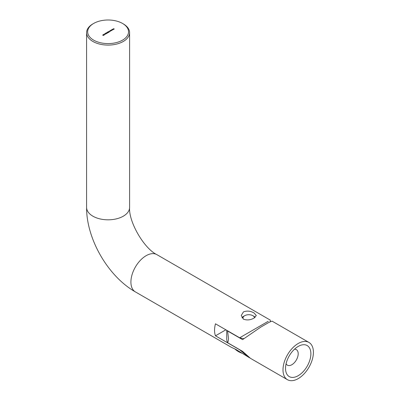 <?xml version="1.0" encoding="UTF-8"?>
<svg xmlns="http://www.w3.org/2000/svg" width="400" height="400" viewBox="0 0 400 400"><rect width="100%" height="100%" fill="white"/><g stroke="black" fill="none" stroke-linecap="round" stroke-linejoin="round"><path stroke-width="0.6" d="M93.65 40.14A20.43 11.795 0 0 0 122.545 40.14A20.43 11.795 0 0 0 122.545 23.455L123.305 23.895A21.51 12.415 180 0 1 129.605 32.675A21.51 12.415 180 0 1 116.33 44.145A21.51 12.415 180 0 1 92.89 41.455A21.51 12.415 180 0 1 86.59 32.675A21.51 12.415 180 0 1 92.89 23.895L93.65 23.455A20.43 11.795 0 0 0 93.65 40.14M243.45 311.895C247.005 310.565 250.555 310.935 254.095 313.005L256.3 315.515L254.095 318.04C250.545 320.09 246.995 320.46 243.45 319.15L241.245 315.515L243.45 311.895M129.605 32.675L129.605 207.405A21.51 12.415 0 0 1 123.305 216.185A21.51 12.415 0 0 1 92.89 216.185A21.51 12.415 0 0 1 86.59 207.405C86.375 238.89 107.99 276.33 135.365 291.885L231.315 347.28L236.1 349.55L249.67 357.86M239.975 349.86A21.51 12.415 180 0 1 239.675 349.78L248.775 357.36M239.675 349.78L215.47 335.805A21.51 12.415 -60 0 1 215.47 323.805L239.675 337.78A21.51 12.415 0 0 0 243.655 338.59M268.265 321.275L239.675 337.78M104.395 34.19L104.725 34.08L104.395 34.19M104.825 34.07L104.705 33.735L105.28 33.81L105.41 34.14L104.705 33.99M105.28 33.88L105.41 34.14M106.075 33.52L106.42 33.305L106.02 33.56L105.905 33.145L105.525 33.285L105.98 33.02L106.075 33.585M106.255 33.12L106.58 33.01L106.255 33.12M106.955 33.11L107.295 32.855L106.895 33.085L106.565 32.665L107.02 32.885M107.155 32.52L107.475 32.335L107.64 32.855L107.155 32.6M109.125 31.59L109.395 31.825L109.115 31.985L109.135 31.69L108.64 31.735L108.64 31.465L109.125 31.7M108.705 31.505L108.705 31.765M109.59 30.935L110.14 31.185L109.47 31.295L109.855 31.29L109.59 30.935M110.16 30.61L110.71 30.855L110.04 30.965L110.42 30.96L110.16 30.61M110.815 30.69L110.355 30.495L111.12 30.34L110.815 30.76M112.495 29.255L113.245 29.62L112.495 29.255M113.34 29.04L112.82 29.215L113.34 29.11M113.52 29.19L113.02 29.29L113.395 29.075M123.305 23.895L122.545 23.455A20.43 11.795 0 0 0 93.65 23.455M113.52 28.665L114.25 29.02L113.925 29.21L114.12 29.015L113.58 29.01L113.845 28.855L113.52 28.665M112.315 29.82L111.86 29.625L112.62 29.47L112.315 29.89M111.66 29.74L112.215 29.985L111.655 30.32L110.99 30.125L111.94 30.085L111.66 29.74M111.605 30.34L111.52 30.045M111.94 30.145L111.87 29.86M108.23 32.105L108.11 31.77L108.685 31.845L108.815 32.175L108.11 32.025M108.685 31.915L108.815 32.175M107.93 32.45L108.275 32.23L107.88 32.49L107.76 32.07L107.38 32.21L107.835 31.95L107.93 32.515M105.3 33.59L105.62 33.405L105.785 33.925L105.3 33.67M103.725 34.395L104.43 34.3L104.435 34.705L103.725 34.71L103.725 34.3L103.725 34.71M104.43 34.375L104.435 34.705M103.625 34.845L103.18 35.275L103.565 34.805L102.96 34.82L102.9 35.095L103.195 35.005L102.91 35.17L102.9 34.78L103.625 34.77L103.615 35.18M103.55 35.21L103.565 34.805M225.865 329.805L215.47 335.805M112.17 29.505L112.56 29.505L112.165 29.8M112.555 29.79L112.56 29.505M110.665 30.375L111.055 30.37L110.66 30.67M111.05 30.66L111.055 30.37M108.745 32.205L108.625 31.88L108.15 31.96L108.745 32.14L108.625 31.88M107.775 32.275L107.835 31.95M107.475 32.595L107.475 32.335M107.515 32.76L107.225 32.56L107.515 32.725M105.915 33.35L105.98 33.02M105.62 33.67L105.62 33.405M105.57 33.515L105.66 33.8L105.57 33.515M105.34 34.17L105.225 33.845L104.745 33.925L105.34 34.105L105.225 33.845M104.43 34.59L104.435 35M103.725 35L103.725 34.595M103.795 34.63L103.785 34.965M104.365 34.96L104.37 34.625M103.795 34.34L103.785 34.675L104.365 34.665L104.37 34.335L103.795 34.34L103.785 34.74M104.365 34.74L104.37 34.335M103.55 35.43L103.565 35.095M102.96 35.115L102.9 35.39M102.91 35.46L102.9 35.07M103.625 35.06L103.615 35.47M294.47 349.23A8.96 5.175 -60 0 1 296.345 349.645A8.96 5.175 -60 0 1 298.2 353.745A8.96 5.175 -60 0 1 294.29 362.765A8.96 5.175 -60 0 1 287.385 365.165A8.96 5.175 -60 0 1 286.09 363.75M310.875 353.745A17.925 10.35 120 0 0 298.2 346.43A17.925 10.35 120 0 0 285.525 368.38A17.925 10.35 120 0 0 298.2 375.7A17.925 10.35 120 0 0 310.875 353.745M282.995 369.845A21.51 12.415 120 0 0 287.445 379.69A21.51 12.415 120 0 0 304.02 373.93A21.51 12.415 120 0 0 313.41 352.285A21.51 12.415 120 0 0 308.955 342.435A21.51 12.415 120 0 0 292.38 348.2A21.51 12.415 120 0 0 282.995 369.845M308.955 342.435L272.01 321.11L268.955 322.395L260.83 327.08L242.55 339.635L227.59 331L228.495 338.38C228.395 340.46 228.09 341.9 227.59 342.705L242.55 351.345L250.505 358.36L287.445 379.69M226.74 330.31L226.74 339.115A23.3 13.45 0 0 0 227.59 342.705M227.59 331A23.3 13.45 180 0 1 227.465 330.73M243.285 319.05A5.765 3.325 180 0 1 244.7 315.685A5.765 3.325 180 0 1 252.85 315.685L252.85 315.685A5.765 3.325 180 0 1 254.52 317.78M253.87 316.275L252.85 315.685L253.87 316.275A7.205 4.16 180 0 1 255.175 317.31M241.985 317.825A7.205 4.16 180 0 1 243.68 316.275L244.7 315.685M135.365 291.885A21.51 12.415 -60 0 1 132.07 274.65A21.51 12.415 -60 0 1 146.12 255.7A21.51 12.415 -60 0 1 156.875 254.635L270.28 320.11L270.28 321.705M129.605 207.405C128.46 221.595 144.015 248.53 156.875 254.635M86.59 207.405L86.59 32.675M112.89 29.15L112.89 29.445M113.435 29.16L113.435 29.45M112.085 29.62L112.085 29.915M112.64 29.615L112.64 29.91M111.67 30.19L111.67 30.485M112.005 29.995L112.005 30.29M110.58 30.49L110.58 30.785M111.135 30.485L111.135 30.775M110.49 30.86L110.49 31.155M109.925 31.19L109.925 31.48M108.63 31.605L108.63 31.9M108.805 32.055L108.805 32.345M108.12 31.895L108.12 32.185M108.28 32.355L108.28 32.65M107.26 32.95L107.26 33.245M106.55 32.805L106.55 33.1M106.92 33L106.92 33.29M106.425 33.43L106.425 33.72M105.4 34.02L105.4 34.315M104.715 33.86L104.715 34.15M103.67 34.515L103.67 34.805M104.485 34.495L104.485 34.79M103.68 34.96L103.68 35.255M102.835 34.985L102.835 35.275M234.65 348.765A20.525 20.525 0 0 0 241.655 353.125"/></g></svg>
